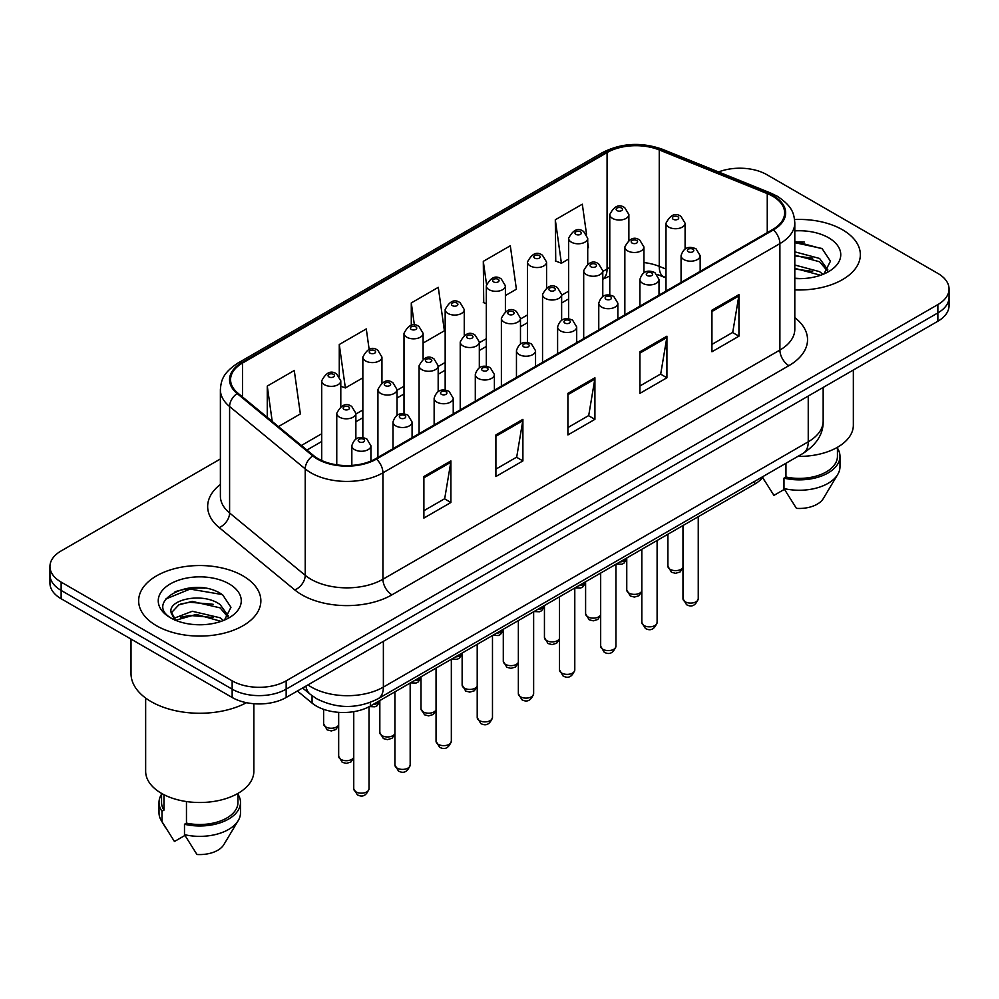 <?xml version="1.0" encoding="UTF-8"?>
<svg xmlns="http://www.w3.org/2000/svg" width="999" height="999" viewBox="0 0 999 999"><rect width="100%" height="100%" fill="white"/><g stroke="black" fill="none" stroke-linecap="round" stroke-linejoin="round"><path stroke-width="1.5" d="M665.996 277.922L660.414 275.662A50.924 29.396 0 0 0 658.304 274.85M763.461 476.261A38.187 22.053 180 0 1 754.67 484.153L370.342 706.043A38.187 22.053 180 0 1 312.063 703.096L297.39 690.996M842.457 229.758A61.101 35.277 0 0 0 794.592 219.53A61.101 35.277 0 0 1 842.457 229.758A61.101 35.277 0 0 1 860.351 254.708A61.101 35.277 0 0 0 842.457 229.758M242.957 575.874A61.101 35.277 0 0 0 176.373 568.219A61.101 35.277 0 0 0 138.649 600.811A61.101 35.277 0 0 0 156.543 625.761A61.101 35.277 0 0 0 223.139 633.403A61.101 35.277 0 0 0 260.864 600.811A61.101 35.277 0 0 0 242.957 575.874A61.101 35.277 0 0 0 176.373 568.219A61.101 35.277 0 0 0 138.649 600.811A61.101 35.277 0 0 0 156.543 625.761A61.101 35.277 0 0 0 223.139 633.403A61.101 35.277 0 0 0 260.864 600.811A61.101 35.277 0 0 0 242.957 575.874M772.689 196.241A40.734 23.514 180 0 1 784.627 212.862A40.734 23.514 180 0 1 772.689 229.495L375.736 458.678A40.734 23.514 180 0 1 313.561 455.544L237.937 393.181A40.734 23.514 180 0 1 230.569 379.695A40.734 23.514 180 0 1 242.495 363.062L607.08 152.572A40.734 23.514 180 0 1 659.253 149.937L767.257 193.606A40.734 23.514 180 0 1 772.689 196.241M773.413 195.816A41.758 24.101 0 0 0 767.831 193.119L659.827 149.463A41.758 24.101 0 0 0 606.356 152.16L241.783 362.649A41.758 24.101 0 0 0 237.1 393.519L312.724 455.881A41.758 24.101 0 0 0 376.448 459.09L773.413 229.907A41.758 24.101 0 0 0 773.413 195.816M220.379 458.978L61.139 550.924A38.187 22.053 0 0 0 49.95 566.52L49.95 583.141A38.187 22.053 0 0 0 61.139 598.738L232.155 697.477L232.155 689.16A38.187 22.053 0 0 0 286.164 689.16L937.861 312.912A38.187 22.053 0 0 0 949.05 297.315A38.187 22.053 0 0 1 937.861 312.912L286.164 689.16A38.187 22.053 0 0 1 232.155 689.16L61.139 590.421L232.155 689.16L232.155 680.843A38.187 22.053 0 0 0 286.164 680.843L937.861 304.595A38.187 22.053 0 0 0 949.05 288.998A38.187 22.053 0 0 0 937.861 273.414L766.845 174.675A38.187 22.053 0 0 0 718.556 171.953M49.95 574.837A38.187 22.053 0 0 0 61.139 590.421A38.187 22.053 0 0 1 49.95 574.837M423.888 476.511L423.888 518.081L450.899 502.497L450.899 460.914L423.888 476.511M423.888 510.701L444.692 498.701L450.786 462.3A10.19 5.882 -120 0 0 450.899 460.914M444.505 498.801L450.899 502.497M495.904 434.927L495.904 476.511L522.902 460.914L522.902 419.343L495.904 434.927M495.904 469.13L516.695 457.117L522.789 420.716A10.19 5.882 -120 0 0 522.902 419.343M516.52 457.23L522.902 460.914M711.937 310.202L711.937 351.785L738.935 336.188L738.935 294.618L711.937 310.202M711.937 344.405L732.729 332.392L738.823 295.991A10.19 5.882 -120 0 0 738.935 294.618M732.542 332.505L738.935 336.188M639.922 351.785L639.922 393.356L666.92 377.772L666.92 336.188L639.922 351.785M639.922 385.976L660.714 373.976L666.82 337.575A10.19 5.882 -120 0 0 666.92 336.188M660.539 374.076L666.92 377.772M567.907 393.356L567.907 434.927L594.917 419.343L594.917 377.759L567.907 393.356M567.907 427.56L588.711 415.547L594.805 379.145A10.19 5.882 -120 0 0 594.917 377.759M588.523 415.659L594.917 419.343M794.804 289.885A61.101 35.277 0 0 0 860.351 254.708A61.101 35.277 0 0 1 794.804 289.885M49.95 566.52A38.187 22.053 0 0 0 61.139 582.105L232.155 680.843M278.446 426.585L300.362 413.936L294.268 370.492L267.27 386.076L267.27 417.37M505.407 295.554L516.396 289.211L510.302 245.766L483.304 261.351L483.728 302.685M586.525 234.228L582.317 204.196L555.307 219.78L555.744 261.101M369.143 349.338L366.283 328.921L339.273 344.505L339.273 376.311M423.101 343.069L444.393 330.781L438.286 287.337L411.288 302.934L411.288 325.337M411.288 302.934L414.41 325.15M486.313 303.646L483.304 302.522M483.304 261.351L486.501 284.166M555.307 219.78L561.401 263.224L568.618 259.053M587.724 248.027L588.411 247.627L587.724 242.72M561.401 263.224L555.307 260.939M339.273 344.505L345.367 387.949L362.849 377.847M345.367 387.949L340.796 386.238M267.27 386.076L272.228 421.466M204.845 588.199A50.924 29.396 0 0 0 175.05 591.745M804.332 242.083A50.924 29.396 0 0 0 794.804 242.045M232.155 697.477A38.187 22.053 0 0 0 286.164 697.477L937.861 321.228A38.187 22.053 0 0 0 949.05 305.632L949.05 288.998M797.876 456.393A54.096 31.231 0 0 0 853.346 425.162L853.346 370.017M794.804 278.209L801.997 278.621M794.804 265.01L819.592 271.666L822.964 274.375M794.804 268.319L819.592 274.975M794.804 251.81L819.592 258.466L827.859 269.892M794.804 255.157L819.592 261.763L827.209 270.741M794.804 278.534A41.508 23.964 0 0 0 828.596 271.653A41.508 23.964 0 0 0 828.596 237.762A41.508 23.964 0 0 0 794.804 230.881M823.938 273.963L830.444 261.201L822.214 248.801L794.804 241.383M762.599 477.485L773.938 495.379L784.427 489.323M785.951 463.274L785.951 477.01A38.187 22.053 0 0 0 837.437 456.343L837.437 447.29M785.951 477.01L783.978 478.146L783.978 488.548L796.44 508.379A25.462 14.698 0 0 0 823.313 498.563L837.749 474.413A40.734 23.514 0 0 0 839.984 466.745L839.984 456.343A40.734 23.514 0 0 0 837.437 448.164M783.978 488.548A40.734 23.514 0 0 0 837.749 474.413M783.978 478.146A40.734 23.514 0 0 0 839.984 456.343M794.804 242.657L821.653 248.426M794.804 255.856L812.674 258.192M794.804 269.056L812.637 271.378M131.019 639.085L131.019 673.576A68.744 39.685 0 0 0 151.149 701.635A68.744 39.685 0 0 0 246.478 702.684M145.654 698.051L145.654 771.278A54.096 31.231 0 0 0 161.501 793.356A54.096 31.231 0 0 0 220.454 800.137A54.096 31.231 0 0 0 253.858 771.278L253.858 703.721M192.807 624.437L202.51 624.725M173.776 618.356L192.308 611.276L220.105 617.782L223.476 620.479M175.137 620.416L196.291 614.422L220.105 621.078M170.979 611.376L175.737 620.354M171.029 612.175C168.082 599.412 203.109 591.883 220.105 604.582L228.371 615.996M171.154 613.036L178.833 604.857L192.258 601.41L220.105 607.867L227.722 616.858M224.45 620.079L230.956 607.305L222.727 594.917C193.606 573.975 141.858 601.56 171.741 618.481L171.878 618.568M229.108 583.866A41.508 23.964 0 0 0 170.404 583.866A41.508 23.964 0 0 0 170.404 617.757A41.508 23.964 0 0 0 229.108 617.757A41.508 23.964 0 0 0 229.108 583.866M161.563 793.406L161.563 802.459A38.187 22.053 0 0 0 163.961 810.139L163.961 794.692M161.563 794.267A40.734 23.514 0 0 0 159.016 802.459L159.016 812.849A40.734 23.514 0 0 0 161.251 820.529A40.734 23.514 0 0 0 161.988 821.665L174.45 841.495L184.94 835.439M161.988 821.665L161.988 811.275L163.961 810.139M159.016 802.459A40.734 23.514 0 0 0 161.988 811.275M175.062 620.379L171.116 612.837M186.463 801.548L186.463 823.126A38.187 22.053 0 0 0 237.949 802.459L237.949 793.406M186.463 823.126L184.49 824.262L184.49 834.652L196.953 854.482A25.462 14.698 0 0 0 223.826 844.667L238.262 820.529A40.734 23.514 0 0 0 240.497 812.849L240.497 802.459A40.734 23.514 0 0 0 237.949 794.267M184.49 834.652A40.734 23.514 0 0 0 238.262 820.529M184.49 824.262A40.734 23.514 0 0 0 240.497 802.459M165.672 599.075L190.047 589.073L222.165 594.542M180.894 603.933L190.047 602.272L213.187 604.295M180.782 617.17L190.047 615.471L213.149 617.494M173.601 618.144L174.313 617.819M754.67 481.331L754.67 484.153M312.063 695.729L312.063 703.096M370.342 702.397L370.342 706.043M794.804 317.62A63.649 36.751 180 0 1 788.898 365.659L391.933 594.842A12.725 7.355 60 0 1 382.929 579.245L779.894 350.062A50.924 29.396 0 0 0 794.804 329.283L794.804 222.839A50.924 29.396 180 0 1 779.894 243.631A12.725 7.355 -120 0 0 773.413 229.907M391.933 594.842A63.649 36.751 180 0 1 301.923 594.842A63.649 36.751 180 0 1 294.792 589.934L219.168 527.572A63.649 36.751 180 0 1 220.379 484.453M310.926 579.245A50.924 29.396 0 0 0 382.929 579.245L382.929 472.814A50.924 29.396 180 0 1 305.219 468.893L229.595 406.531A50.924 29.396 180 0 1 220.379 389.672L220.379 496.103A50.924 29.396 0 0 0 229.595 512.974L305.219 575.324A50.924 29.396 0 0 0 310.926 579.245M794.804 222.839C793.98 214.098 793.169 206.818 777.259 196.229L770.566 192.982A12.725 5.957 112 0 0 767.831 193.119M770.566 192.982L662.562 149.326C641.47 141.858 621.453 142.944 602.509 152.572A12.725 7.355 60 0 1 606.356 152.16M241.783 362.649A12.725 7.355 -120 0 0 237.937 363.062C222.502 373.176 221.091 380.806 220.379 389.672M237.1 393.519A12.725 8.516 129.5 0 0 229.595 406.531L229.595 512.974A12.725 8.516 -50.5 0 1 219.168 527.572M662.562 149.326A12.725 5.957 112 0 0 659.827 149.463M312.724 455.881A12.725 8.516 129.5 0 0 305.219 468.893L305.219 575.324A12.725 8.516 -50.5 0 1 294.792 589.934M376.448 459.09A12.725 7.355 60 0 1 382.929 472.814L779.894 243.631L779.894 350.062A12.725 7.355 60 0 0 788.898 365.659M286.164 680.843L286.164 697.477M937.861 304.595L937.861 321.228M61.139 582.105L61.139 598.738M242.495 363.062L242.495 396.953M767.257 193.606L767.257 232.642M659.253 149.937L659.253 266.358A40.734 23.514 0 0 0 643.943 262.562M665.996 269.081L659.253 266.358A22.915 10.727 -68 0 0 663.798 276.76L657.192 274.538M609.777 267.557A40.734 23.514 0 0 0 607.08 268.993L602.784 271.466M607.08 152.572L607.08 268.993A22.915 13.224 60 0 1 602.784 279.196L609.777 276.061M568.618 291.184L561.638 295.229M527.472 314.947L520.479 318.981M486.313 338.711L479.32 342.744M445.167 362.475L438.174 366.508M404.008 386.226L397.015 390.272M362.849 409.99L355.869 414.023M321.703 433.753L301.373 445.492M567.907 394.667L594.805 379.145M639.922 353.097L666.82 337.575M711.937 311.526L738.823 295.991M495.904 436.251L522.789 420.716M423.888 477.822L450.786 462.3M307.954 684.902A50.924 29.396 0 0 0 311.376 687.087A50.924 29.396 0 0 0 383.379 687.087L808.241 441.795A50.924 29.396 0 0 0 823.164 421.004C823.526 433.641 816.807 444.455 802.971 453.446L378.109 698.738A25.462 14.698 60 0 0 383.379 687.087L383.379 641.346M808.241 396.054L808.241 441.795A25.462 14.698 60 0 1 802.971 453.446M305.894 686.088A25.462 17.033 129.5 0 0 310.327 694.367L302.597 687.999M698.251 598.676C695.741 605.544 691.832 607.554 686.538 604.707L682.979 598.676A7.642 4.408 0 0 0 685.214 601.798A7.642 4.408 0 0 0 693.543 602.747A7.642 4.408 0 0 0 698.251 598.676L698.251 516.733M683.865 259.578A9.553 5.507 180 0 1 681.068 255.682C683.503 247.852 688.498 245.579 696.053 248.863L700.162 255.682A9.553 5.507 180 0 1 694.268 260.776A9.553 5.507 180 0 1 683.865 259.578M692.869 249.188A3.184 1.836 0 0 0 688.361 249.188A3.184 1.836 0 0 0 688.361 251.785A3.184 1.836 0 0 0 692.869 251.785A3.184 1.836 0 0 0 692.869 249.188M682.979 567.882L680.069 571.977L675.561 573.314L671.465 572.252L667.906 566.221A7.642 4.408 0 0 0 670.142 569.33A7.642 4.408 0 0 0 677.634 570.466A7.642 4.408 0 0 0 682.979 567.245M685.089 248.913L685.089 223.214A9.553 5.507 180 0 1 679.208 228.309A9.553 5.507 180 0 1 668.793 227.123A9.553 5.507 180 0 1 665.996 223.214L665.996 291.096M673.301 219.318A3.184 1.836 0 0 0 677.797 219.318A3.184 1.836 0 0 0 677.797 216.721A3.184 1.836 0 0 0 673.301 216.721A3.184 1.836 0 0 0 673.301 219.318M619.992 561.913A7.642 4.408 0 0 0 626.76 558.541M628.87 240.222L628.87 214.523A9.553 5.507 180 0 1 622.976 219.618A9.553 5.507 180 0 1 612.574 218.419A9.553 5.507 180 0 1 609.777 214.523L609.777 295.092M617.07 210.627A3.184 1.836 0 0 0 621.578 210.627A3.184 1.836 0 0 0 621.578 208.029A3.184 1.836 0 0 0 617.07 208.029A3.184 1.836 0 0 0 617.07 210.627M657.105 622.439C654.582 629.308 650.674 631.318 645.379 628.471L641.82 622.439A7.642 4.408 0 0 0 644.055 625.561A7.642 4.408 0 0 0 652.384 626.51A7.642 4.408 0 0 0 657.105 622.439L657.105 540.484M642.707 283.341A9.553 5.507 180 0 1 639.909 279.445C642.357 271.603 647.352 269.33 654.894 272.627L659.015 279.445A9.553 5.507 180 0 1 653.121 284.528A9.553 5.507 180 0 1 642.707 283.341M651.71 272.939A3.184 1.836 0 0 0 647.215 272.939A3.184 1.836 0 0 0 647.215 275.537A3.184 1.836 0 0 0 651.71 275.537A3.184 1.836 0 0 0 651.71 272.939M615.946 646.203C613.436 653.071 609.527 655.082 604.22 652.235L600.674 646.203A7.642 4.408 0 0 0 602.909 649.313A7.642 4.408 0 0 0 611.226 650.274A7.642 4.408 0 0 0 615.946 646.203L615.946 564.248M601.56 307.093A9.553 5.507 180 0 1 598.763 303.197C601.198 295.367 606.193 293.094 613.736 296.391L617.857 303.197A9.553 5.507 180 0 1 611.962 308.291A9.553 5.507 180 0 1 601.56 307.093M610.564 296.703A3.184 1.836 0 0 0 606.056 296.703A3.184 1.836 0 0 0 606.056 299.3A3.184 1.836 0 0 0 610.564 299.3A3.184 1.836 0 0 0 610.564 296.703M574.787 669.954C572.277 676.822 568.369 678.833 563.074 675.986L559.515 669.954A7.642 4.408 0 0 0 561.75 673.076A7.642 4.408 0 0 0 570.079 674.038A7.642 4.408 0 0 0 574.787 669.954L574.787 588.011M560.402 330.856A9.553 5.507 180 0 1 557.604 326.96C560.052 319.131 565.034 316.858 572.589 320.142L576.698 326.96A9.553 5.507 180 0 1 570.804 332.055A9.553 5.507 180 0 1 560.402 330.856M569.405 320.467A3.184 1.836 0 0 0 564.91 320.467A3.184 1.836 0 0 0 564.91 323.064A3.184 1.836 0 0 0 569.405 323.064A3.184 1.836 0 0 0 569.405 320.467M533.641 693.718C531.118 700.586 527.21 702.597 521.915 699.75L518.356 693.718A7.642 4.408 0 0 0 520.604 696.84A7.642 4.408 0 0 0 528.921 697.789A7.642 4.408 0 0 0 533.641 693.718L533.641 611.775M519.243 354.62A9.553 5.507 180 0 1 516.458 350.724C518.893 342.882 523.888 340.622 531.431 343.906L535.551 350.724A9.553 5.507 180 0 1 529.657 355.806A9.553 5.507 180 0 1 519.243 354.62M528.246 344.218A3.184 1.836 0 0 0 523.751 344.218A3.184 1.836 0 0 0 523.751 346.828A3.184 1.836 0 0 0 528.246 346.828A3.184 1.836 0 0 0 528.246 344.218M641.82 591.645L638.91 595.741L634.415 597.077L630.307 596.016L626.76 589.972A7.642 4.408 0 0 0 628.995 593.094A7.642 4.408 0 0 0 636.475 594.218A7.642 4.408 0 0 0 641.82 590.996M643.943 272.677L643.943 246.978A9.553 5.507 180 0 1 638.049 252.073A9.553 5.507 180 0 1 627.647 250.874A9.553 5.507 180 0 1 624.85 246.978L624.85 314.86M632.142 243.082A3.184 1.836 0 0 0 636.65 243.082A3.184 1.836 0 0 0 636.65 240.484A3.184 1.836 0 0 0 632.142 240.484A3.184 1.836 0 0 0 632.142 243.082M600.674 615.409L597.764 619.492L593.256 620.841L589.16 619.767L585.601 613.736A7.642 4.408 0 0 0 587.837 616.858A7.642 4.408 0 0 0 595.317 617.981A7.642 4.408 0 0 0 600.674 614.76M602.784 296.441L602.784 270.741A9.553 5.507 180 0 1 596.89 275.836A9.553 5.507 180 0 1 586.488 274.638A9.553 5.507 180 0 1 583.691 270.741L583.691 338.611M590.983 266.845A3.184 1.836 0 0 0 595.491 266.845A3.184 1.836 0 0 0 595.491 264.248A3.184 1.836 0 0 0 590.983 264.248A3.184 1.836 0 0 0 590.983 266.845M559.515 639.16L556.605 643.256L552.11 644.592L548.001 643.531L544.443 637.499A7.642 4.408 0 0 0 546.69 640.621A7.642 4.408 0 0 0 554.17 641.745A7.642 4.408 0 0 0 559.515 638.523M561.638 320.204L561.638 294.505A9.553 5.507 180 0 1 555.744 299.588A9.553 5.507 180 0 1 545.329 298.401A9.553 5.507 180 0 1 542.544 294.505L542.544 362.375M549.837 290.597A3.184 1.836 0 0 0 554.333 290.597A3.184 1.836 0 0 0 554.333 287.999A3.184 1.836 0 0 0 549.837 287.999A3.184 1.836 0 0 0 549.837 290.597M578.846 585.676A7.642 4.408 0 0 0 585.601 582.305M587.724 263.986L587.724 238.286A9.553 5.507 180 0 1 581.83 243.369A9.553 5.507 180 0 1 571.416 242.183A9.553 5.507 180 0 1 568.618 238.286L568.618 318.843M575.923 234.378A3.184 1.836 0 0 0 580.419 234.378A3.184 1.836 0 0 0 580.419 231.78A3.184 1.836 0 0 0 575.923 231.78A3.184 1.836 0 0 0 575.923 234.378M537.687 609.427A7.642 4.408 0 0 0 544.443 606.056M546.565 287.737L546.565 262.038A9.553 5.507 180 0 1 540.671 267.133A9.553 5.507 180 0 1 530.269 265.934A9.553 5.507 180 0 1 527.472 262.038L527.472 342.607M534.765 258.142A3.184 1.836 0 0 0 539.273 258.142A3.184 1.836 0 0 0 539.273 255.544A3.184 1.836 0 0 0 534.765 255.544A3.184 1.836 0 0 0 534.765 258.142M496.528 633.191A7.642 4.408 0 0 0 503.296 629.82M505.407 311.501L505.407 285.801A9.553 5.507 180 0 1 499.512 290.896A9.553 5.507 180 0 1 489.11 289.698A9.553 5.507 180 0 1 486.313 285.801L486.313 366.371M493.618 281.905A3.184 1.836 0 0 0 498.114 281.905A3.184 1.836 0 0 0 498.114 279.308A3.184 1.836 0 0 0 493.618 279.308A3.184 1.836 0 0 0 493.618 281.905M455.382 656.955A7.642 4.408 0 0 0 462.137 653.583M464.26 335.264L464.26 309.565A9.553 5.507 180 0 1 458.366 314.648A9.553 5.507 180 0 1 447.964 313.461A9.553 5.507 180 0 1 445.167 309.565L445.167 390.134M452.46 305.669A3.184 1.836 0 0 0 456.955 305.669A3.184 1.836 0 0 0 456.955 303.059A3.184 1.836 0 0 0 452.46 303.059A3.184 1.836 0 0 0 452.46 305.669M518.356 662.924L515.447 667.02L510.951 668.356L506.855 667.295L503.296 661.263A7.642 4.408 0 0 0 505.531 664.372A7.642 4.408 0 0 0 513.011 665.496A7.642 4.408 0 0 0 518.356 662.275M520.479 343.956L520.479 318.256A9.553 5.507 180 0 1 514.585 323.351A9.553 5.507 180 0 1 504.183 322.153A9.553 5.507 180 0 1 501.386 318.256L501.386 386.138M508.678 314.36A3.184 1.836 0 0 0 513.186 314.36A3.184 1.836 0 0 0 513.186 311.763A3.184 1.836 0 0 0 508.678 311.763A3.184 1.836 0 0 0 508.678 314.36M492.482 717.482C489.972 724.35 486.063 726.36 480.769 723.513L477.21 717.482A7.642 4.408 0 0 0 479.445 720.591A7.642 4.408 0 0 0 487.774 721.553A7.642 4.408 0 0 0 492.482 717.482L492.482 635.526M478.096 378.371A9.553 5.507 180 0 1 475.299 374.475C477.734 366.645 482.729 364.373 490.284 367.669L494.393 374.475A9.553 5.507 180 0 1 488.499 379.57A9.553 5.507 180 0 1 478.096 378.371M487.1 367.982A3.184 1.836 0 0 0 482.592 367.982A3.184 1.836 0 0 0 482.592 370.579A3.184 1.836 0 0 0 487.1 370.579A3.184 1.836 0 0 0 487.1 367.982M451.336 741.233C448.813 748.114 444.905 750.124 439.61 747.264L436.051 741.233A7.642 4.408 0 0 0 438.286 744.355A7.642 4.408 0 0 0 446.615 745.316A7.642 4.408 0 0 0 451.336 741.233L451.336 659.29M436.938 402.135A9.553 5.507 180 0 1 434.14 398.239C436.588 390.409 441.583 388.136 449.125 391.433L453.234 398.239A9.553 5.507 180 0 1 447.34 403.334A9.553 5.507 180 0 1 436.938 402.135M445.941 391.745A3.184 1.836 0 0 0 441.446 391.745A3.184 1.836 0 0 0 441.446 394.343A3.184 1.836 0 0 0 445.941 394.343A3.184 1.836 0 0 0 445.941 391.745M410.177 764.997C407.654 771.865 403.758 773.875 398.451 771.028L394.905 764.997A7.642 4.408 0 0 0 397.14 768.119A7.642 4.408 0 0 0 405.457 769.068A7.642 4.408 0 0 0 410.177 764.997L410.177 683.054M395.791 425.899A9.553 5.507 180 0 1 392.994 422.003C395.429 414.173 400.424 411.9 407.967 415.184L412.088 422.003A9.553 5.507 180 0 1 406.193 427.097A9.553 5.507 180 0 1 395.791 425.899M404.782 415.509A3.184 1.836 0 0 0 400.287 415.509A3.184 1.836 0 0 0 400.287 418.106A3.184 1.836 0 0 0 404.782 418.106A3.184 1.836 0 0 0 404.782 415.509M369.018 788.76C366.508 795.629 362.6 797.639 357.305 794.792L353.746 788.76A7.642 4.408 0 0 0 355.981 791.882A7.642 4.408 0 0 0 364.31 792.831A7.642 4.408 0 0 0 369.018 788.76L369.018 706.78M354.633 449.662A9.553 5.507 180 0 1 351.835 445.766C354.27 437.924 359.265 435.651 366.82 438.948L370.929 445.766A9.553 5.507 180 0 1 365.035 450.849A9.553 5.507 180 0 1 354.633 449.662M363.636 439.26A3.184 1.836 0 0 0 359.128 439.26A3.184 1.836 0 0 0 359.128 441.858A3.184 1.836 0 0 0 363.636 441.858A3.184 1.836 0 0 0 363.636 439.26M477.21 686.688L474.3 690.784L469.792 692.12L465.696 691.046L462.137 685.014A7.642 4.408 0 0 0 464.373 688.136A7.642 4.408 0 0 0 471.853 689.26A7.642 4.408 0 0 0 477.21 686.038M479.32 367.719L479.32 342.02A9.553 5.507 180 0 1 473.426 347.115A9.553 5.507 180 0 1 463.024 345.916A9.553 5.507 180 0 1 460.227 342.02L460.227 409.89M467.532 338.124A3.184 1.836 0 0 0 472.028 338.124A3.184 1.836 0 0 0 472.028 335.527A3.184 1.836 0 0 0 467.532 335.527A3.184 1.836 0 0 0 467.532 338.124M436.051 710.439L433.141 714.535L428.646 715.883L424.538 714.809L420.991 708.778A7.642 4.408 0 0 0 423.226 711.9A7.642 4.408 0 0 0 430.706 713.024A7.642 4.408 0 0 0 436.051 709.802M438.174 391.483L438.174 365.784A9.553 5.507 180 0 1 432.28 370.879A9.553 5.507 180 0 1 421.878 369.68A9.553 5.507 180 0 1 419.081 365.784L419.081 433.653M426.373 361.888A3.184 1.836 0 0 0 430.869 361.888A3.184 1.836 0 0 0 430.869 359.278A3.184 1.836 0 0 0 426.373 359.278A3.184 1.836 0 0 0 426.373 361.888M394.905 734.203L391.995 738.298L387.487 739.635L383.391 738.573L379.832 732.542A7.642 4.408 0 0 0 382.068 735.651A7.642 4.408 0 0 0 389.548 736.787A7.642 4.408 0 0 0 394.905 733.566M397.015 415.234L397.015 389.535A9.553 5.507 180 0 1 391.121 394.63A9.553 5.507 180 0 1 380.719 393.444A9.553 5.507 180 0 1 377.922 389.535L377.922 457.417M385.214 385.639A3.184 1.836 0 0 0 389.722 385.639A3.184 1.836 0 0 0 389.722 383.042A3.184 1.836 0 0 0 385.214 383.042A3.184 1.836 0 0 0 385.214 385.639M353.746 757.966L350.836 762.062L346.341 763.398L342.232 762.324L338.673 756.293A7.642 4.408 0 0 0 340.909 759.415A7.642 4.408 0 0 0 348.401 760.539A7.642 4.408 0 0 0 353.746 757.317M355.869 438.998L355.869 413.299A9.553 5.507 180 0 1 349.975 418.394A9.553 5.507 180 0 1 339.56 417.195A9.553 5.507 180 0 1 336.763 413.299L336.763 464.822M344.068 409.403A3.184 1.836 0 0 0 348.564 409.403A3.184 1.836 0 0 0 348.564 406.805A3.184 1.836 0 0 0 344.068 406.805A3.184 1.836 0 0 0 344.068 409.403M414.223 680.706A7.642 4.408 0 0 0 420.991 677.334M423.101 359.016L423.101 333.316A9.553 5.507 180 0 1 417.207 338.411A9.553 5.507 180 0 1 406.805 337.212A9.553 5.507 180 0 1 404.008 333.316L404.008 413.886M411.301 329.42A3.184 1.836 0 0 0 415.809 329.42A3.184 1.836 0 0 0 415.809 326.823A3.184 1.836 0 0 0 411.301 326.823A3.184 1.836 0 0 0 411.301 329.42M373.077 704.47A7.642 4.408 0 0 0 379.832 701.098M381.943 382.779L381.943 357.08A9.553 5.507 180 0 1 376.061 362.175A9.553 5.507 180 0 1 365.646 360.976A9.553 5.507 180 0 1 362.849 357.08L362.849 437.649M370.154 353.184A3.184 1.836 0 0 0 374.65 353.184A3.184 1.836 0 0 0 374.65 350.587A3.184 1.836 0 0 0 370.154 350.587A3.184 1.836 0 0 0 370.154 353.184M338.673 725.511L335.764 729.595L331.268 730.943L327.16 729.869L323.614 723.838A7.642 4.408 0 0 0 325.849 726.96A7.642 4.408 0 0 0 333.329 728.084A7.642 4.408 0 0 0 338.673 724.862M340.796 406.543L340.796 380.844A9.553 5.507 180 0 1 334.902 385.939A9.553 5.507 180 0 1 324.5 384.74A9.553 5.507 180 0 1 321.703 380.844L321.703 460.514M328.996 376.948A3.184 1.836 0 0 0 333.504 376.948A3.184 1.836 0 0 0 333.504 374.35A3.184 1.836 0 0 0 328.996 374.35A3.184 1.836 0 0 0 328.996 376.948M602.509 152.572L237.937 363.062M644.78 272.24L643.943 272.153M568.618 298.938L561.638 302.972M527.472 322.702L520.479 326.735M486.313 346.453L479.32 350.499M445.167 370.217L438.174 374.25M404.008 393.981L397.015 398.014M362.849 417.744L355.869 421.778M321.703 441.496L306.893 450.049M665.996 277.647L663.798 276.76M378.109 698.738C357.617 709.028 337.138 709.028 316.646 698.738L310.327 694.367M823.164 421.004L823.164 387.45M682.979 598.676L682.979 525.549M681.068 282.392L681.068 255.682M700.162 271.366L700.162 255.682M685.089 223.214L680.981 216.408C675.436 212.412 670.454 214.685 665.996 223.214M667.906 566.221L667.906 534.253M626.76 559.19L623.851 563.274L621.803 564.248L616.283 564.048M628.87 214.523L624.762 207.705C619.218 203.709 614.223 205.981 609.777 214.523M641.82 622.439L641.82 549.313M639.909 306.156L639.909 279.445M659.015 295.13L659.015 279.445M600.674 646.203L600.674 573.064M598.763 329.92L598.763 303.197M617.857 318.893L617.857 303.197M559.515 669.954L559.515 596.828M557.604 353.671L557.604 326.96M576.698 342.645L576.698 326.96M518.356 693.718L518.356 620.591M516.458 377.435L516.458 350.724M535.551 366.408L535.551 350.724M643.943 246.978L639.822 240.172C634.29 236.164 629.295 238.436 624.85 246.978M626.76 589.972L626.76 558.004M602.784 270.741L598.676 263.923C593.131 259.927 588.136 262.2 583.691 270.741M585.601 613.736L585.601 581.768M561.638 294.505L557.517 287.687C551.985 283.691 546.99 285.964 542.544 294.505M544.443 637.499L544.443 605.531M585.601 582.941L582.692 587.037L580.644 588.011L575.137 587.812M587.724 238.286L583.603 231.468C578.071 227.472 573.076 229.745 568.618 238.286M544.443 606.705L541.533 610.801L539.497 611.763L533.978 611.575M546.565 262.038L542.445 255.232C536.913 251.236 531.918 253.496 527.472 262.038M503.296 630.469L500.387 634.552L498.339 635.526L492.819 635.327M505.407 285.801L501.298 278.983C495.754 274.987 490.759 277.26 486.313 285.801M462.137 654.22L459.228 658.316L457.192 659.29L451.673 659.09M464.26 309.565L460.139 302.747C454.607 298.751 449.612 301.024 445.167 309.565M764.872 481.331L762.587 477.497M165.384 827.447L161.251 820.529M520.479 318.256L516.371 311.451C510.826 307.455 505.831 309.715 501.386 318.256M503.296 661.263L503.296 629.283M477.21 717.482L477.21 644.355M475.299 401.198L475.299 374.475M494.393 390.172L494.393 374.475M436.051 741.233L436.051 668.106M434.14 424.95L434.14 398.239M453.234 413.936L453.234 398.239M394.905 764.997L394.905 691.87M392.994 448.713L392.994 422.003M412.088 437.687L412.088 422.003M353.746 788.76L353.746 711.675M351.835 465.397L351.835 445.766M370.929 461.051L370.929 445.766M479.32 342.02L475.212 335.214C469.667 331.206 464.685 333.479 460.227 342.02M462.137 685.014L462.137 653.046M438.174 365.784L434.053 358.966C428.521 354.97 423.526 357.242 419.081 365.784M420.991 708.778L420.991 676.81M397.015 389.535L392.907 382.729C387.362 378.733 382.367 381.006 377.922 389.535M379.832 732.542L379.832 700.574M355.869 413.299L351.748 406.493C346.216 402.485 341.221 404.757 336.763 413.299M338.673 756.293L338.673 712.337M420.991 677.984L418.069 682.08L416.034 683.054L410.514 682.854M423.101 333.316L418.993 326.511C413.449 322.515 408.454 324.775 404.008 333.316M379.832 701.748L376.923 705.843L374.875 706.805L369.343 706.605M381.943 357.08L377.834 350.274C372.29 346.266 367.307 348.539 362.849 357.08M340.796 380.844L336.675 374.026C331.144 370.03 326.149 372.302 321.703 380.844M323.614 723.838L323.614 709.327"/></g></svg>
